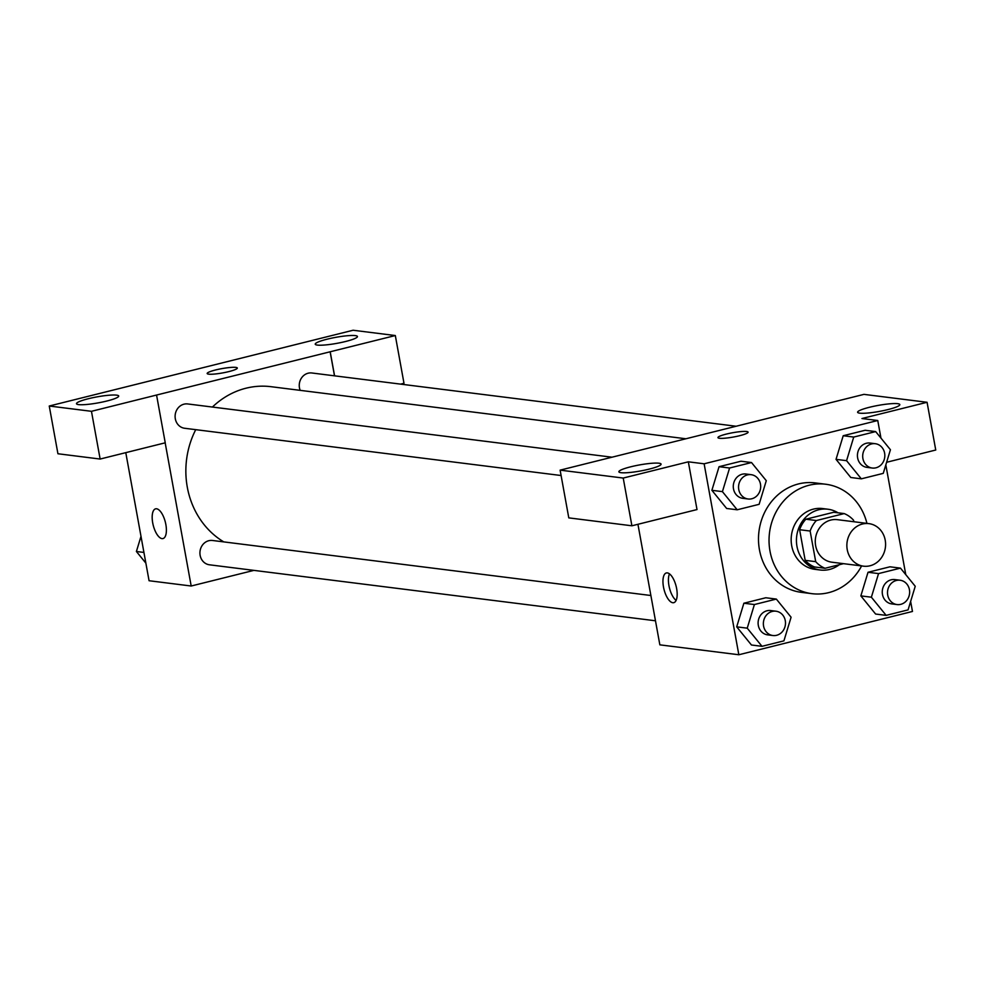 <?xml version="1.0" encoding="UTF-8"?>
<svg xmlns="http://www.w3.org/2000/svg" width="985" height="985" viewBox="0 0 985 985"><rect width="100%" height="100%" fill="white"/><g stroke="black" fill="none" stroke-linecap="round" stroke-linejoin="round"><path stroke-width="1.48" d="M847.235 549.642A21.448 19.331 -82.8 0 1 868.893 523.626A21.448 19.331 -82.8 0 1 885.404 547.315A21.448 19.331 -82.8 0 1 863.549 566.178A21.448 19.331 -82.8 0 1 847.235 549.642M863.549 566.178L831.956 562.213A21.448 19.331 -82.8 0 1 815.642 545.678A21.448 19.331 -82.8 0 1 837.299 519.661L868.893 523.626M799.611 529.721A29.119 26.25 -82.8 0 1 805.841 519.218L833.679 512.274L844.207 513.591L816.368 520.536A29.119 26.25 -82.8 0 0 810.138 531.038L799.611 529.721L805.176 560.342A29.119 26.25 -82.8 0 0 814.509 566.954L825.048 568.283L843.529 563.666M853.823 521.73L853.552 520.215A29.119 26.25 -82.8 0 0 844.207 513.591M810.138 531.038L815.703 561.659A29.119 26.25 -82.8 0 0 825.048 568.283M805.841 519.218L816.368 520.536M805.176 560.342L815.703 561.659M838.075 512.828A30.633 27.617 97.2 0 0 827.905 509.22A30.633 27.617 97.2 0 0 818.67 509.774A30.633 27.617 97.2 0 0 796.446 541.307A30.633 27.617 97.2 0 0 820.283 570.019A30.633 27.617 97.2 0 0 839.318 564.713M820.283 570.019L815.014 569.355A30.633 27.617 -82.8 0 1 791.694 545.715A30.633 27.617 -82.8 0 1 813.401 509.122A30.633 27.617 -82.8 0 1 822.647 508.555L827.905 509.22M861.604 565.944A55.148 49.706 -82.8 0 1 811.96 593.672A55.148 49.706 -82.8 0 1 769.999 551.132A55.148 49.706 -82.8 0 1 825.701 484.238A55.148 49.706 -82.8 0 1 866.935 523.38M811.96 593.672L801.433 592.354A55.148 49.706 -82.8 0 1 759.46 549.815A55.148 49.706 -82.8 0 1 815.161 482.909L825.701 484.238M880.959 438.103L877.758 420.509L704.127 463.8L738.836 654.754L912.467 611.463L910.633 601.416M905.769 574.637L885.823 464.883M751.518 462.544L740.991 461.226L719.062 466.693L711.884 490.308L726.647 508.469L737.186 509.787L759.115 504.32L766.281 480.692L751.518 462.544L729.589 468.01L722.424 491.638L737.186 509.787M875.665 431.59L865.138 430.273L843.209 435.739L836.031 459.355L850.794 477.503L861.321 478.833L883.25 473.366L890.428 449.739L875.665 431.59L853.736 437.057L846.571 460.672L861.321 478.833M900.475 568.123L889.947 566.806L868.019 572.273L860.853 595.888L875.603 614.037L886.143 615.366L908.071 609.887L915.237 586.272L900.475 568.123L878.546 573.59L871.38 597.206L886.143 615.366M776.328 599.077L765.801 597.76L743.872 603.226L736.706 626.842L751.457 645.003L761.996 646.32L783.925 640.853L791.09 617.226L776.328 599.077L754.399 604.544L747.233 628.171L761.996 646.32M886.623 462.273L935.75 450.022L927.07 402.286L861.961 418.526L877.758 420.509M704.127 463.8L688.33 461.817L697.011 509.565L631.902 525.793L568.788 517.876L560.12 470.14L863.968 394.369L927.07 402.286M859.733 413.158A21.448 3.053 -10.3 0 0 883.717 410.56A21.448 3.053 -10.3 0 0 899.822 404.589A21.448 3.053 -10.3 0 0 878.177 405.414A21.448 3.053 -10.3 0 0 857.615 412.259A21.448 3.053 -10.3 0 0 859.733 413.158M637.935 524.291L659.851 644.843L738.836 654.754M667.35 572.901A15.317 6.267 76 0 1 676.412 587.466A15.317 6.267 76 0 1 673.777 602.672A15.317 6.267 76 0 1 663.988 589.325A15.317 6.267 76 0 1 666.365 572.95A15.317 6.267 76 0 1 667.35 572.901M669.492 573.861A15.317 6.267 -104 0 0 669.455 587.971A15.317 6.267 -104 0 0 676.104 600.407M620.993 472.689A21.448 3.053 -10.3 0 0 644.978 470.091A21.448 3.053 -10.3 0 0 661.083 464.12A21.448 3.053 -10.3 0 0 639.437 464.945A21.448 3.053 -10.3 0 0 618.875 471.79A21.448 3.053 -10.3 0 0 620.993 472.689M631.902 525.793L623.222 478.057L560.12 470.14M688.33 461.817L623.222 478.057M748.095 432.144A15.317 2.179 -10.3 0 0 726.438 434.065A15.317 2.179 169.7 0 1 748.095 432.144A15.317 2.179 169.7 0 1 733.419 437.032A15.317 2.179 169.7 0 1 717.954 437.623A15.317 2.179 169.7 0 1 726.438 434.053A15.317 2.179 -10.3 0 0 717.954 437.623M223.767 541.885A82.851 74.675 -82.8 0 1 187.298 487.181A82.851 74.675 -82.8 0 1 195.732 429.657M212.415 407.051A82.851 74.675 -82.8 0 1 270.974 386.686L685.806 438.756M650.876 595.506L212.514 540.482A12.251 11.044 97.2 0 0 200.029 551.255A12.251 11.044 97.2 0 0 209.46 564.799L655.468 620.784M300.191 390.356A12.251 11.044 -82.8 0 1 299.465 387.856A12.251 11.044 -82.8 0 1 311.851 372.983L736.054 426.234M561.093 475.521L184.651 428.266A12.251 11.044 -82.8 0 1 175.318 418.81A12.251 11.044 -82.8 0 1 187.704 403.948L611.993 457.2M156.492 395.059L395.317 335.54L353.098 330.246L49.25 406.017L91.457 411.311L156.492 395.059M165.172 442.831L191.189 586.013L253.908 570.377M334.494 375.827L330.123 351.768M208.672 374.152A15.317 2.179 169.7 0 1 207.17 373.512A15.317 2.179 169.7 0 1 221.847 368.624A15.317 2.179 169.7 0 1 237.311 368.033A15.317 2.179 169.7 0 1 225.811 372.293A15.317 2.179 169.7 0 1 208.672 374.152M317.355 345.082A21.448 3.053 169.7 0 1 315.237 344.184A21.448 3.053 169.7 0 1 335.799 337.338A21.448 3.053 169.7 0 1 357.444 336.513A21.448 3.053 169.7 0 1 341.339 342.472A21.448 3.053 169.7 0 1 317.355 345.082M78.615 404.613A21.448 3.053 169.7 0 1 76.498 403.715A21.448 3.053 169.7 0 1 97.059 396.869A21.448 3.053 169.7 0 1 118.705 396.044A21.448 3.053 169.7 0 1 102.6 402.003A21.448 3.053 169.7 0 1 78.615 404.613M237.311 368.033A15.317 2.179 -10.3 0 0 221.847 368.636A15.317 2.179 -10.3 0 0 207.17 373.512M156.566 395.071L165.246 442.807L100.138 459.047L57.93 453.753L49.25 406.017M100.138 459.047L91.457 411.311M400.587 384.125L403.985 383.276L395.317 335.54M334.58 375.839L330.197 351.78M125.784 452.657L149.067 580.731L191.189 586.013M156.566 508.777A15.317 6.267 76 0 1 165.628 523.355A15.317 6.267 76 0 1 162.993 538.561A15.317 6.267 76 0 1 153.204 525.214A15.317 6.267 76 0 1 155.581 508.839A15.317 6.267 76 0 1 156.566 508.777M155.581 508.839A15.317 6.267 -104 0 0 153.217 525.214A15.317 6.267 -104 0 0 162.993 538.561M141.003 536.345L136.398 551.489L145.866 563.137M136.398 551.489L143.921 552.437M772.905 635.522L767.635 634.857A12.251 11.044 -82.8 0 1 758.315 625.401A12.251 11.044 -82.8 0 1 770.689 610.54L775.958 611.205A12.251 11.044 -82.8 0 1 785.39 624.736A12.251 11.044 -82.8 0 1 772.905 635.522A12.251 11.044 -82.8 0 1 763.572 626.066A12.251 11.044 -82.8 0 1 775.958 611.205M765.801 597.76L743.872 603.226L754.399 604.544M743.872 603.226L736.706 626.842L747.233 628.171M736.706 626.842L751.457 645.003M897.052 604.568L891.782 603.904A12.251 11.044 -82.8 0 1 882.462 594.447A12.251 11.044 -82.8 0 1 894.836 579.586L900.105 580.239A12.251 11.044 -82.8 0 1 909.537 593.783A12.251 11.044 -82.8 0 1 897.052 604.568A12.251 11.044 -82.8 0 1 887.719 595.112A12.251 11.044 -82.8 0 1 900.105 580.239M889.947 566.806L868.019 572.273L878.546 573.59M868.019 572.273L860.853 595.888L871.38 597.206M860.853 595.888L875.603 614.037M748.095 498.989L742.825 498.324A12.251 11.044 -82.8 0 1 733.493 488.868A12.251 11.044 -82.8 0 1 745.879 474.007L751.136 474.671A12.251 11.044 -82.8 0 1 760.58 488.203A12.251 11.044 -82.8 0 1 748.095 498.989A12.251 11.044 -82.8 0 1 738.762 489.533A12.251 11.044 -82.8 0 1 751.136 474.671M740.991 461.226L719.062 466.693L729.589 468.01M719.062 466.693L711.884 490.308L722.424 491.638M711.884 490.308L726.647 508.469M872.23 468.035L866.972 467.37A12.251 11.044 -82.8 0 1 857.639 457.914A12.251 11.044 -82.8 0 1 870.026 443.053L875.283 443.706A12.251 11.044 -82.8 0 1 884.727 457.249A12.251 11.044 -82.8 0 1 872.23 468.035A12.251 11.044 -82.8 0 1 862.909 458.579A12.251 11.044 -82.8 0 1 875.283 443.706M865.138 430.273L843.209 435.739L853.736 437.057M843.209 435.739L836.031 459.355L846.571 460.672M836.031 459.355L850.794 477.503"/></g></svg>
